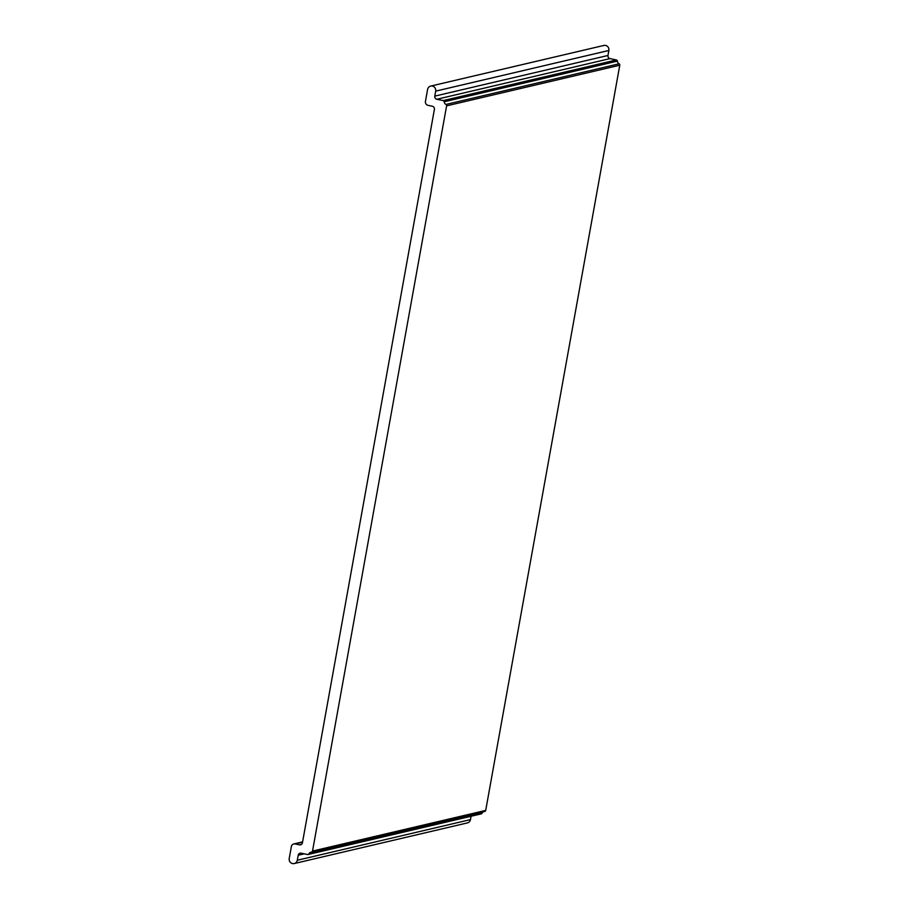 <?xml version="1.0" encoding="UTF-8"?>
<svg xmlns="http://www.w3.org/2000/svg" width="909" height="909" viewBox="0 0 909 909"><rect width="100%" height="100%" fill="white"/><g stroke="black" fill="none" stroke-linecap="round" stroke-linejoin="round"><path stroke-width="1.36" d="M308.878 853.858A1.307 1.25 76.8 0 1 307.526 854.528L301.186 853.176A2.659 2.557 -103.2 0 0 298.209 855.244L297.3 860.244A4.284 4.102 76.8 0 1 294.243 863.55A4.284 4.102 76.8 0 1 289.221 858.528L291.369 846.529A3.341 3.204 76.8 0 1 295.118 843.938L299.459 844.859A2.659 2.557 -103.2 0 0 302.436 842.802L434.4 109.387A2.659 2.557 -103.2 0 0 432.354 106.251L428.014 105.33A3.341 3.204 76.8 0 1 425.446 101.388L427.605 89.4A4.284 4.102 76.8 0 1 430.673 86.094A4.284 4.102 76.8 0 1 435.695 91.127L434.786 96.127A2.659 2.557 -103.2 0 0 436.843 99.263L443.183 100.604A1.307 1.25 76.8 0 1 444.194 101.774A3.341 3.204 -103.2 0 0 445.944 104.444A1.307 1.25 76.8 0 1 446.603 105.864L312.526 851.063A1.307 1.25 76.8 0 1 311.412 852.097A3.341 3.204 -103.2 0 0 308.878 853.858L482.054 813.214A3.341 3.204 76.8 0 1 483.656 811.692M308.06 854.517L481.236 813.873A1.307 1.25 -103.2 0 0 482.054 813.214M484.599 811.453A1.307 1.25 -103.2 0 0 485.701 810.419L619.779 65.209A1.307 1.25 -103.2 0 0 619.12 63.8A3.341 3.204 76.8 0 1 617.37 61.13A1.307 1.25 -103.2 0 0 616.359 59.96L610.019 58.608A2.659 2.557 76.8 0 1 607.973 55.472L608.871 50.472A4.284 4.102 -103.2 0 0 603.849 45.45L430.673 86.094M294.243 863.55L467.419 822.906A4.284 4.102 -103.2 0 0 470.476 819.6L471.078 816.259M485.701 810.419L312.526 851.063M446.603 105.864L619.779 65.209M619.12 63.8L445.944 104.444M616.359 59.96L443.183 100.604M444.194 101.774L617.37 61.13M436.843 99.263L610.019 58.608M301.504 844.381L299.459 844.859M298.209 855.244L304.242 853.824M470.476 819.6L297.3 860.244M607.973 55.472L434.786 96.127M295.118 843.938L302.549 842.2M435.695 91.127L608.871 50.472M311.594 852.074L484.77 811.43M293.766 843.95L302.606 841.882"/></g></svg>
